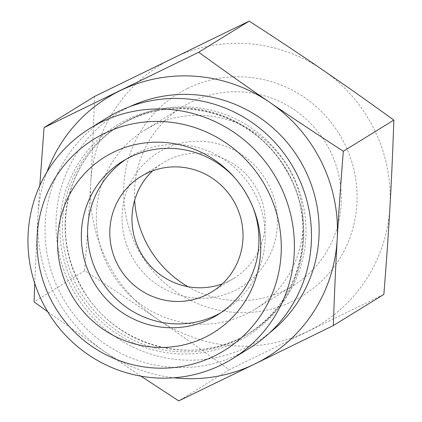 <?xml version="1.0" encoding="UTF-8"?>
<svg xmlns="http://www.w3.org/2000/svg" width="422" height="422" viewBox="0 0 422 422"><rect width="100%" height="100%" fill="white"/><g stroke="black" fill="none" stroke-linecap="round" stroke-linejoin="round"><path stroke-width="0.32" stroke-dasharray="2.11 1.58" d="M94.57 96.438C93.563 126.869 92.276 155.692 90.714 182.9A152.368 148.924 58.3 0 1 173.02 58.067A152.368 148.924 58.3 0 1 322.651 69.888A152.368 148.924 58.3 0 1 389.981 206.537A152.368 148.924 58.3 0 1 307.675 331.365A152.368 148.924 58.3 0 1 158.044 319.544A152.368 148.924 58.3 0 1 90.714 182.9C89.163 210.098 87.117 239.385 84.59 270.755C110.991 287.836 135.473 304.098 158.044 319.544C180.621 334.989 204.348 351.721 229.23 369.735L383.851 294.398M195.27 298.043A79.004 77.221 -121.7 0 0 269.189 185.938A79.004 77.221 -121.7 0 0 134.803 175.32A79.004 77.221 -121.7 0 0 195.27 298.043M152.627 170.831A67.72 66.191 58.3 0 1 163.019 162.86A67.72 66.191 58.3 0 1 254.909 185.733A67.72 66.191 58.3 0 1 234.147 278.119A67.72 66.191 58.3 0 1 222.362 283.832M188.043 286.712A105.141 102.762 -121.7 0 0 293.126 285.694A105.141 102.762 -121.7 0 0 327.868 146.529A105.141 102.762 -121.7 0 0 191.171 102.066A105.141 102.762 -121.7 0 0 182.7 106.745A105.141 102.762 -121.7 0 0 134.665 200.213M187.59 88.43A118.682 116.003 58.3 0 1 356.922 203.568A118.682 116.003 58.3 0 1 176.533 292.151A118.682 116.003 58.3 0 1 187.59 88.43M153.012 125.614A105.141 102.762 58.3 0 1 289.708 170.077A105.141 102.762 58.3 0 1 254.967 309.242A105.141 102.762 58.3 0 1 112.299 273.736A105.141 102.762 58.3 0 1 144.54 130.292A105.141 102.762 58.3 0 1 153.012 125.614M107.13 117.775A135.436 132.376 -121.7 0 0 65.6 302.553A135.436 132.376 -121.7 0 0 249.381 348.292M46.984 171.912A152.368 148.924 -121.7 0 0 37.943 215.463A152.368 148.924 -121.7 0 0 105.273 352.112A152.368 148.924 -121.7 0 0 174.022 377.78M140.964 376.16L105.273 352.112L47.712 311.742M34.746 283.357L37.943 215.463L39.784 185.633M253.068 207.629A90.292 88.251 -121.7 0 0 252.651 206.543A90.292 88.251 -121.7 0 0 235.297 178.416A90.292 88.251 -121.7 0 0 234.511 177.556M220.653 312.881A90.292 88.251 -121.7 0 0 223.829 311.009A90.292 88.251 -121.7 0 0 251.512 187.827A90.292 88.251 -121.7 0 0 128.995 157.332A90.292 88.251 -121.7 0 0 125.898 159.337M229.23 369.735L178.728 400.9M84.59 270.755L34.087 301.92M236.937 341.852A123.968 121.172 58.3 0 1 62.445 253.517A123.968 121.172 58.3 0 1 188.861 108A123.968 121.172 58.3 0 1 301.208 208.146A123.968 121.172 58.3 0 1 236.937 341.852M237.28 339.868A122.459 119.69 -121.7 0 0 247.15 334.414A122.459 119.69 -121.7 0 0 284.702 167.349A122.459 119.69 -121.7 0 0 118.535 125.993A122.459 119.69 -121.7 0 0 78.065 288.084A122.459 119.69 -121.7 0 0 237.28 339.868M239.981 338.201A122.459 119.69 58.3 0 1 80.771 286.411A122.459 119.69 58.3 0 1 121.235 124.321A122.459 119.69 58.3 0 1 287.403 165.677A122.459 119.69 58.3 0 1 249.856 332.747A122.459 119.69 58.3 0 1 239.981 338.201M130.018 106.597A133.742 130.725 -121.7 0 0 69.735 283.948A133.742 130.725 -121.7 0 0 247.028 347.058A133.742 130.725 -121.7 0 0 269.637 332.847M254.967 309.242L293.126 285.694M144.54 130.292L182.7 106.745M247.15 334.414C301.894 302.606 320.161 223.343 285.056 168.415C252.33 111.123 172.155 90.857 118.535 125.993L121.235 124.321C98.279 138.775 82.026 158.846 72.473 184.535C60.024 221.513 63.843 257.098 83.925 291.296C115.042 344.188 187.104 365.695 240.023 338.175C243.636 336.513 251.222 331.95 249.856 332.747L247.15 334.414M235.297 178.416L233.682 176.623M252.651 206.543L253.532 208.79M128.995 157.332L122.723 161.204M223.829 311.009L217.557 314.881M163.019 162.86L140.848 176.544M234.147 278.119L211.976 291.802"/><path stroke-width="0.63" d="M333.354 325.562L383.851 294.398C386.383 263.022 388.43 233.741 389.981 206.537C391.542 179.329 392.829 150.512 393.837 120.08C368.96 102.061 345.228 85.334 322.651 69.888C300.084 54.438 275.598 38.175 249.196 21.1L94.57 96.438L44.067 127.602L198.693 52.265C223.576 70.279 247.303 87.011 269.88 102.456C292.446 117.902 316.933 134.164 343.334 151.245C340.802 182.615 338.76 211.902 337.21 239.1C335.643 266.308 334.361 295.131 333.354 325.562L254.904 363.933A152.368 148.924 -121.7 0 0 337.21 239.1A152.368 148.924 -121.7 0 0 269.88 102.456A152.368 148.924 -121.7 0 0 120.244 90.635A152.368 148.924 -121.7 0 0 46.984 171.912M393.837 120.08L343.334 151.245M249.196 21.1L198.693 52.265M222.362 283.832A67.72 66.191 58.3 0 1 194.737 287.588A67.72 66.191 58.3 0 1 136.048 242.386A67.72 66.191 58.3 0 1 152.627 170.831M134.665 200.213A105.141 102.762 -121.7 0 0 188.043 286.712M232.316 358.827L249.381 348.292A135.436 132.376 -121.7 0 0 307.253 202.048A135.436 132.376 -121.7 0 0 185.938 98.843A135.436 132.376 -121.7 0 0 107.13 117.775L90.06 128.309A135.436 132.376 -121.7 0 0 45.307 307.58A135.436 132.376 -121.7 0 0 221.397 364.856A135.436 132.376 -121.7 0 0 232.316 358.827A135.436 132.376 -121.7 0 0 290.183 212.577A135.436 132.376 -121.7 0 0 168.874 109.377A135.436 132.376 -121.7 0 0 90.06 128.309M174.022 377.78A152.368 148.924 -121.7 0 0 254.904 363.933L178.728 400.9L140.964 376.16M47.712 311.742L34.087 301.92L34.746 283.357M39.784 185.633L44.067 127.602M214.35 355.999A124.152 121.346 58.3 0 1 37.215 235.56A124.152 121.346 58.3 0 1 225.912 142.894A124.152 121.346 58.3 0 1 214.35 355.999M205.066 337.299A103.269 100.937 58.3 0 1 68.538 289.323A103.269 100.937 58.3 0 1 113.249 152.337A103.269 100.937 58.3 0 1 233.682 176.623A103.269 100.937 58.3 0 1 253.532 208.79A103.269 100.937 58.3 0 1 205.066 337.299M234.511 177.556A90.292 88.251 -121.7 0 0 130.002 157.184A90.292 88.251 -121.7 0 0 122.723 161.204A90.292 88.251 -121.7 0 0 92.887 280.72A90.292 88.251 -121.7 0 0 210.277 318.9A90.292 88.251 -121.7 0 0 217.557 314.881A90.292 88.251 -121.7 0 0 253.068 207.629M125.898 159.337A90.292 88.251 -121.7 0 0 100.088 278.488A90.292 88.251 -121.7 0 0 216.549 315.034A90.292 88.251 -121.7 0 0 220.653 312.881M146.307 173.526A67.72 66.191 -121.7 0 0 140.848 176.544A67.72 66.191 -121.7 0 0 111.914 249.666A67.72 66.191 -121.7 0 0 172.566 301.266A67.72 66.191 -121.7 0 0 211.976 291.802A67.72 66.191 -121.7 0 0 234.352 202.164A67.72 66.191 -121.7 0 0 146.307 173.526M269.637 332.847A133.742 130.725 -121.7 0 0 298.823 158.635A133.742 130.725 -121.7 0 0 130.018 106.597"/></g></svg>
